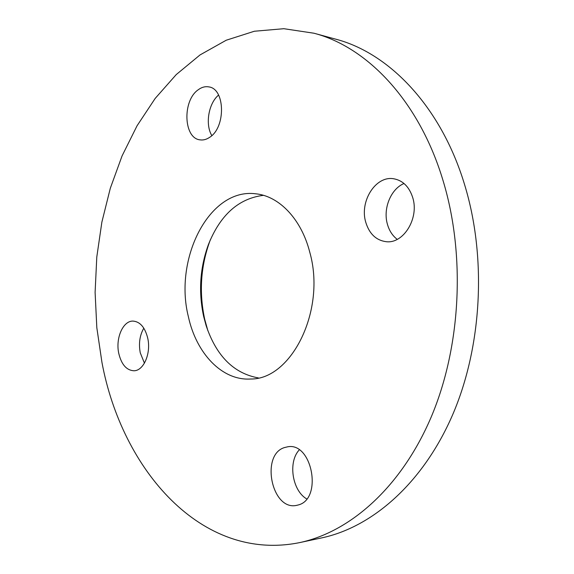 <?xml version="1.0" encoding="UTF-8"?>
<svg xmlns="http://www.w3.org/2000/svg" width="574" height="574" viewBox="0 0 574 574"><rect width="100%" height="100%" fill="white"/><g stroke="black" fill="none" stroke-linecap="round" stroke-linejoin="round"><path stroke-width="0.86" d="M284.424 447.584C260.331 454.787 271.667 510.946 296.514 505.385L298.25 504.969C322.875 499.071 312.127 441.908 287.682 446.802L284.424 447.584M299.233 449.923C287.883 461.905 292.144 490.569 306.71 498.921M147.719 338.115C144.978 327.338 140.085 321.662 133.039 321.088C122.972 320.679 115.36 338.33 118.782 353.469C121.473 364.555 126.517 370.323 133.907 370.768C143.665 370.904 151.271 353.275 147.719 338.115M143.809 328.17C139.733 335.288 138.549 343.51 140.264 352.838L144.44 363.155M209.675 137.308C225.905 127.406 225.238 88.783 208.857 86.904C205.248 86.236 201.704 87.191 198.224 89.774C182.195 100.637 183.537 138.42 200.089 139.862C203.304 140.329 206.497 139.475 209.675 137.308M365.796 222.382C369.376 233.898 376.157 240.334 386.137 241.69C403.45 244.043 419.436 218.177 412.692 197.492C409.154 186.701 402.833 180.458 393.728 178.772C375.568 175.422 359.281 201.639 365.796 222.382M404.017 183.508C390.657 189.04 382.772 208.936 387.479 224.463C389.33 230.848 392.587 235.814 397.23 239.358M258.357 377.914C233.762 373.416 216.355 356.002 206.145 325.666L203.67 316.561C198.367 291.886 199.946 267.893 208.405 244.596C220.287 214.877 238.633 198.461 263.444 195.339M309.745 252.129C326.355 310.032 291.563 379.651 250.673 379.012C221.923 380.885 196.208 353.182 188.344 316.554C173.714 258.558 209.431 187.562 255.832 193.811C279.021 196.043 301.3 218.902 309.745 252.129M207.888 330.753L204.724 319.359C198.948 292.525 200.663 266.422 209.876 241.058L210.428 239.616M101.95 362.402L96.819 327.689L95.105 292.388L96.791 257.023L101.871 222.124L110.316 188.243L122.061 155.927L137.05 125.785L155.167 98.441L176.24 74.584L200.032 54.932L226.213 40.23L254.339 31.247L283.829 28.7L313.935 33.22C367.145 46.989 419.393 101.002 443.257 181.276C465.708 255.724 460.872 347.227 431.074 417.327C401.097 487.462 350.09 531.926 299.743 542.588C201.23 562.628 121.738 469.195 101.95 362.402M313.935 33.22L335.654 39.147C388.799 52.923 440.796 106.003 464.531 184.448C486.867 257.217 482.117 346.474 452.542 414.995C422.787 483.545 372.038 527.219 321.756 537.881L299.743 542.588M218.586 95.069C208.513 103.37 205.04 124.443 211.813 135.579M206.145 325.666L207.415 329.282M208.405 244.596L209.876 241.058"/></g></svg>
